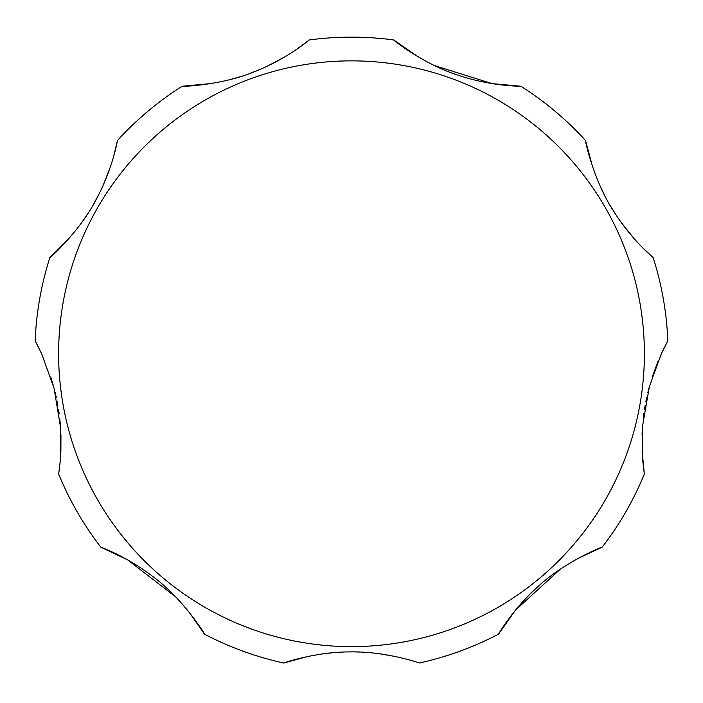 <?xml version="1.0" encoding="UTF-8"?>
<svg xmlns="http://www.w3.org/2000/svg" width="703" height="703" viewBox="0 0 703 703"><rect width="100%" height="100%" fill="white"/><g stroke="black" fill="none" stroke-linecap="round" stroke-linejoin="round"><path stroke-width="1.05" d="M657.99 361.395L652.27 376.896M649.264 386.975L647.858 392.476M646.725 397.423L645.872 401.527M645.134 405.517L644.466 409.524M643.851 413.68L643.227 418.707M642.674 424.357L642.05 434.858M642.12 451.379L644.352 474.094L642.823 461.625L642.542 426.071L649.352 386.676L661.338 353.741L667.34 341.755M560.309 569.184L515.51 610.125L498.48 634.176C498.242 634.695 512.065 609.853 537.786 586.803C564.395 561.688 603.965 545.967 602.146 547.189L577.769 558.534M395.569 656.549L380.622 653.922M370.279 652.744L364.488 652.305M359.611 652.059L355.454 651.945M351.5 651.901L347.546 651.945M343.389 652.059L338.512 652.305M332.721 652.744L322.378 653.922M307.431 656.549L283.836 663.043C281.244 663.72 314.513 651.866 349.189 651.918C385.631 651.013 420.833 663.36 419.164 663.043A316.614 316.614 0 0 0 498.48 634.176M175.592 596.794L127.489 559.781L100.854 547.189C100.301 547.039 127.164 556.345 154.326 577.673C183.685 599.518 206.032 635.758 204.52 634.176L189.116 612.137M113.719 156.145L117.471 140.495C117.515 139.95 112.998 168.096 96.671 198.571C80.239 231.243 48.516 259.451 49.808 257.693A316.614 316.614 0 0 0 35.15 340.814L41.662 353.741L54.061 388.205L60.581 427.688L60.177 461.616L58.648 474.094L60.071 462.732M60.88 451.379L60.95 434.858M60.326 424.357L59.773 418.716M59.14 413.663L58.542 409.55M57.866 405.482L57.128 401.527M56.258 397.327L55.142 392.476M53.736 386.975L50.73 376.896M58.648 474.094A316.614 316.614 0 0 0 100.854 547.189M204.52 634.176A316.614 316.614 0 0 0 283.836 663.043M602.146 547.189A316.614 316.614 0 0 0 644.352 474.094M664.423 347.344L662.63 351.008M641.514 246.621L653.192 257.693C653.649 258.01 631.531 240.022 613.297 210.645C593.218 180.082 584.65 138.5 585.529 140.495L592.559 166.743M599.967 185.601L604.51 195.083M609.712 204.661L615.406 213.958M621.347 222.64L633.974 238.484M434.498 65.59L492.118 83.613L520.87 86.241C521.187 86.188 492.188 86.61 458.883 75.449C423.988 64.65 391.782 38.946 393.706 39.957L418.03 56.785M295.453 50.15L309.294 39.957C309.505 39.711 287.562 58.683 254.873 71.539C221.208 85.687 180.012 86.697 182.13 86.241L211.585 83.499M229.855 79.65L239.679 76.873M249.521 73.569L259.196 69.773M268.502 65.59L284.97 56.785M49.808 257.693L69.026 238.484M81.653 222.64L87.594 213.958M93.288 204.661L98.49 195.083M103.033 185.601L110.441 166.743M38.577 347.344L35.66 341.755M667.85 340.814A316.614 316.614 0 0 0 653.192 257.693M585.529 140.495A316.614 316.614 0 0 0 520.87 86.241M393.706 39.957A316.614 316.614 0 0 0 309.294 39.957M182.13 86.241A316.614 316.614 0 0 0 117.471 140.495M644.387 353.741A292.887 292.887 0 0 0 351.5 60.862A292.887 292.887 0 0 0 58.613 353.741A292.887 292.887 0 0 0 351.5 646.628A292.887 292.887 0 0 0 644.387 353.741"/></g></svg>
